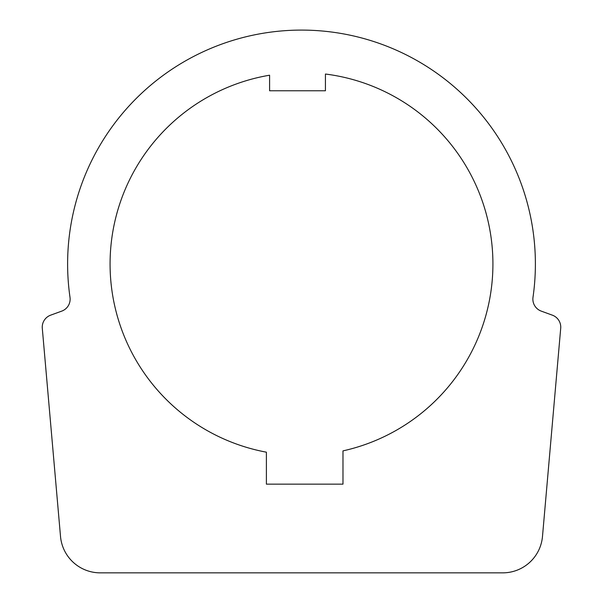 <?xml version="1.0" encoding="UTF-8"?>
<svg xmlns="http://www.w3.org/2000/svg" width="603" height="603" viewBox="0 0 603 603"><rect width="100%" height="100%" fill="white"/><g stroke="black" fill="none" stroke-linecap="round" stroke-linejoin="round"><path stroke-width="0.9" d="M342.979 484.149L266.398 484.149L266.398 452.182A191.453 191.453 0 0 1 269.594 75.209L269.594 90.767L325.432 90.767L325.432 74.033A191.453 191.453 0 0 1 342.979 450.878L342.979 484.149M50.644 315.165L61.732 311.125A12.761 12.761 0 0 0 70.001 297.317A233.889 233.889 0 0 1 268.162 32.479A233.889 233.889 0 0 1 532.999 297.317A12.761 12.761 0 0 0 541.268 311.125L552.356 315.165A12.761 12.761 0 0 1 560.707 328.273L542.489 536.444A39.888 39.888 0 0 1 502.759 572.85L100.241 572.85A39.888 39.888 0 0 1 60.511 536.444L42.293 328.273A12.761 12.761 0 0 1 50.644 315.165"/></g></svg>

